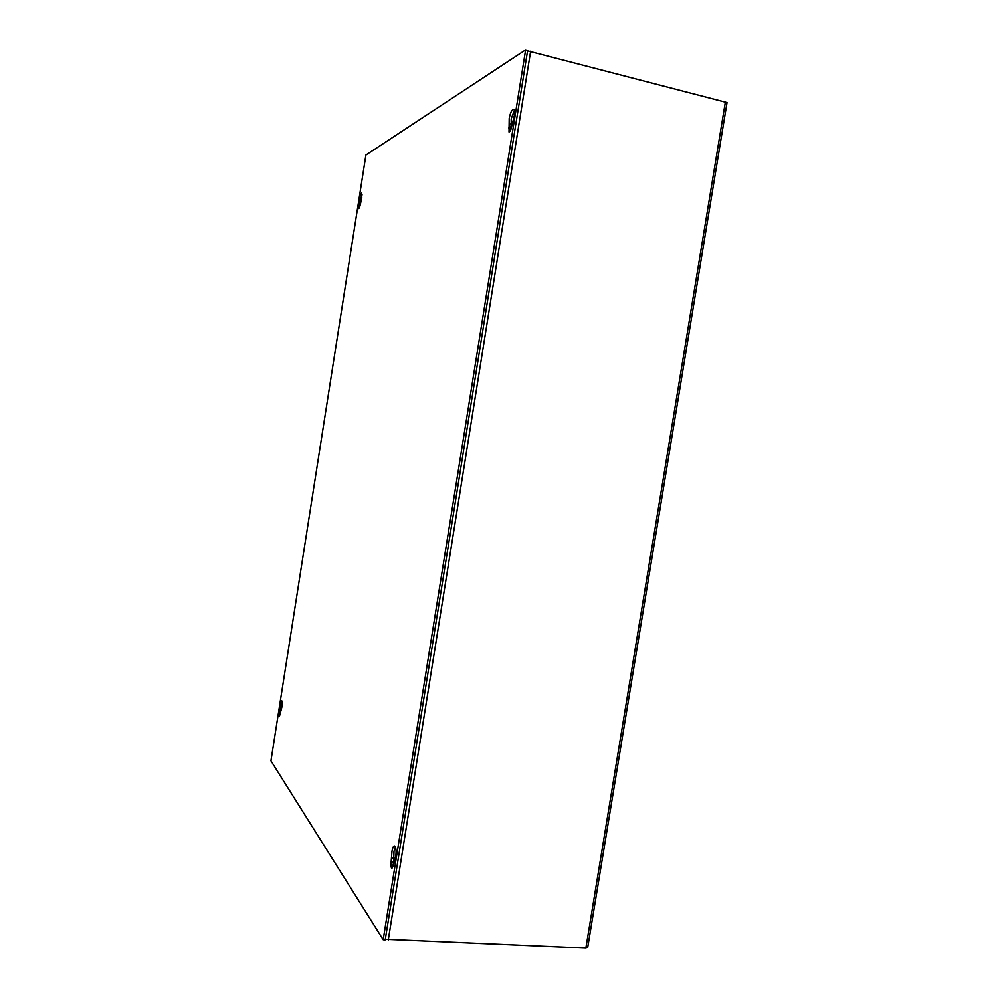 <?xml version="1.0" encoding="UTF-8"?>
<svg xmlns="http://www.w3.org/2000/svg" width="998" height="998" viewBox="0 0 998 998"><rect width="100%" height="100%" fill="white"/><g stroke="black" fill="none" stroke-linecap="round" stroke-linejoin="round"><path stroke-width="1.5" d="M510.926 129.403L511.812 125.623M393.437 865.353L394.547 860.426M385.315 939.218L585.851 948.1L587.697 947.451L727.031 102.594L527.555 50.886M359.38 199.026C360.041 195.396 360.777 193.437 361.588 193.125L361.787 197.716L360.228 204.977L358.868 208.582L359.38 199.026M362.037 194.635L360.565 202.806M360.515 203.155L359.193 202.868M509.192 118.425C510.34 112.799 511.787 109.768 513.558 109.343C514.581 109.842 514.831 111.951 514.319 115.668L511.687 126.434C510.988 129.89 510.09 131.736 509.017 131.986L509.192 118.425M514.357 110.429L511.176 118.912L511.201 124.351L509.217 123.877M280.114 704.6L281.611 700.571C282.297 701.132 282.409 703.278 281.923 706.983L279.59 715.828L280.114 704.6M282.172 702.018L281.261 709.191L279.839 709.067M391.989 851.232C392.588 847.863 393.399 846.104 394.435 845.955C395.994 846.953 396.456 850.371 395.794 856.209L391.977 868.335C391.016 867.711 390.729 865.59 391.141 861.985L391.989 851.232M395.37 846.903L393.998 851.356L393.798 858.068L391.79 857.943M365.904 155.039L270.945 760.838L383.195 939.704L525.622 49.9L365.904 155.039M525.622 49.9L527.63 50.424L385.228 939.792L383.195 939.704M511.201 124.351L510.365 130.688M281.261 709.191L281.099 710.239M393.798 858.068L393.1 866.751M725.434 101.571L585.851 948.1M530.649 51.197L388.284 939.916M281.286 706.996L281.96 702.704M360.565 201.459L361.251 197.068M360.029 206.012L358.744 205.738M510.527 128.53L508.543 128.056M280.725 711.986L279.403 711.861M393.15 862.11L391.141 861.985M281.336 706.422L281.848 703.178M360.59 200.947L361.114 197.629"/></g></svg>
